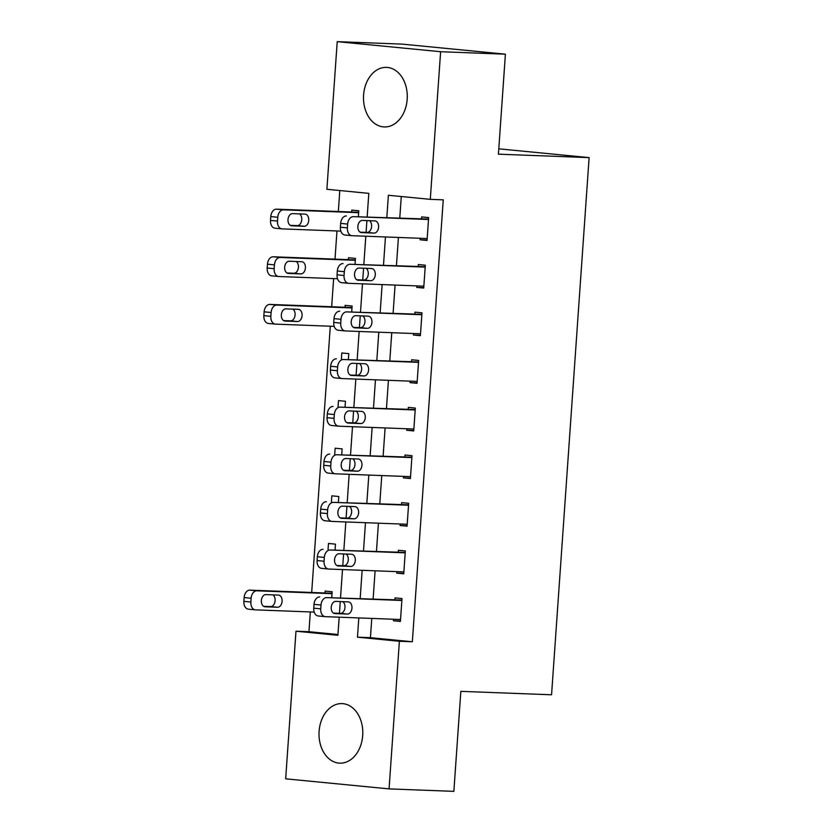 <?xml version="1.0" encoding="UTF-8"?>
<svg xmlns="http://www.w3.org/2000/svg" width="833" height="833" viewBox="0 0 833 833"><rect width="100%" height="100%" fill="white"/><g stroke="black" fill="none" stroke-linecap="round" stroke-linejoin="round"><path stroke-width="1.25" d="M407.181 99.283A29.801 21.887 92.2 0 1 384.252 126.939A29.801 21.887 92.2 0 1 363.584 95.035A29.801 21.887 92.2 0 1 386.512 67.379A29.801 21.887 92.2 0 1 407.181 99.283M362.699 735.508A29.801 21.887 92.2 0 1 339.77 763.163A29.801 21.887 92.2 0 1 319.101 731.259A29.801 21.887 92.2 0 1 342.03 703.604A29.801 21.887 92.2 0 1 362.699 735.508M367.176 216.757L368.811 193.36L326.89 189.278L337.219 41.65L402.006 44.107L505.402 54.176L498.415 154.178L589.118 157.614L551.561 694.784L460.847 691.348L453.86 791.35L389.063 788.893L285.667 778.824L295.986 631.206L337.906 635.287L339.177 617.191M310.324 611.943L308.949 631.695L295.986 631.206M339.791 190.528L338.333 211.509M336.969 230.97L335.001 259.125M333.637 278.597L331.669 306.752M330.305 326.213L311.688 592.482M308.949 631.695L337.959 634.517M331.742 597.396L332.138 591.763L325.151 591.076L325.016 592.981M335.074 549.77L335.47 544.136L328.483 543.46L328.056 549.509M338.406 502.153L338.802 496.52L331.815 495.833L331.388 501.882M341.738 454.526L342.124 448.893L335.147 448.216L334.72 454.266M345.06 406.91L345.456 401.277L338.469 400.59L338.052 406.639M348.392 359.283L348.788 353.65L341.801 352.973L341.384 359.023M351.724 311.667L352.12 306.034L345.133 305.347L344.997 307.252M355.056 264.04L355.452 258.407L348.465 257.73L348.329 259.636M358.388 216.424L358.784 210.791L351.797 210.103L351.661 212.009M371.778 618.419L370.425 637.682L412.345 641.764L443.25 199.837L430.297 199.347L388.376 195.266L386.814 217.496M401.277 196.515L399.778 217.986M398.413 237.457L396.446 265.612M395.081 285.073L393.114 313.229M391.76 332.7L389.792 360.856M388.428 380.317L386.46 408.472M385.096 427.933L383.128 456.099M381.764 475.56L379.796 503.715M378.432 523.176L376.464 551.342M375.11 570.803L373.132 598.958M393.52 619.252L393.415 620.741L400.402 621.418L402.006 598.563L395.019 597.875L394.884 599.781M396.852 571.625L396.747 573.114L403.734 573.802L405.338 550.936L398.351 550.259L398.216 552.164M400.184 524.009L400.079 525.498L407.066 526.175L408.67 503.319L401.683 502.632L401.548 504.538M403.516 476.382L403.411 477.871L410.398 478.559L411.991 455.693L405.005 455.016L404.88 456.921M406.848 428.766L406.743 430.255L413.73 430.932L415.323 408.076L408.337 407.399L408.201 409.295M410.169 381.139L410.065 382.628L417.052 383.315L418.655 360.45L411.669 359.773L411.533 361.678M413.501 333.523L413.397 335.012L420.384 335.689L421.987 312.833L415.001 312.156L414.865 314.062M416.833 285.896L416.729 287.385L423.716 288.072L425.319 265.206L418.333 264.53L418.197 266.435M420.165 238.28L420.061 239.769L427.048 240.445L428.641 217.59L421.654 216.913L421.529 218.819M589.118 157.614L498.79 148.826M505.402 54.176L440.615 51.719L430.297 199.347M337.219 41.65L440.615 51.719M412.345 641.764L399.392 641.264L389.063 788.893M358.815 617.93L357.472 637.183L399.392 641.264M385.46 236.957L383.492 265.123M382.128 284.584L380.16 312.739M378.796 332.2L376.828 360.366M375.464 379.827L373.496 407.983M372.143 427.444L370.164 455.609M368.811 475.07L366.843 503.226M365.479 522.687L363.511 550.852M362.147 570.313L360.179 598.469M339.447 613.348L340.27 601.572M340.53 597.73L342.509 569.564M342.769 565.722L343.592 553.945M343.862 550.103L345.83 521.947M346.101 518.105L346.924 506.329M347.194 502.486L349.162 474.321M349.433 470.478L350.256 458.702M350.526 454.86L352.494 426.704M352.765 422.862L353.588 411.086M353.858 407.243L355.826 379.077M356.097 375.235L356.92 363.459M357.18 359.617L359.158 331.461M359.419 327.619L360.241 315.842M360.512 312L362.48 283.834M362.751 279.992L363.573 268.216M363.844 264.373L365.812 236.218M366.083 232.376L366.905 220.599M370.425 637.682L357.472 637.183M400.434 621.001L393.415 620.741M403.766 573.385L396.747 573.114M407.098 525.758L400.079 525.498M410.43 478.142L403.411 477.871M413.751 430.515L406.743 430.255M417.083 382.899L410.065 382.628M420.415 335.272L413.397 335.012M423.747 287.656L416.729 287.385M427.079 240.029L420.061 239.769M400.538 619.513L325.38 616.659A7.643 5.185 95.6 0 1 325.172 616.649A7.643 5.185 95.6 0 1 320.736 608.85L320.997 605.039A7.643 5.185 95.6 0 1 326.713 597.615L401.87 600.468M401.902 600.052L326.713 597.615M334.949 613.588A6.112 4.144 -84.4 0 1 334.783 613.577A6.112 4.144 -84.4 0 1 331.242 607.215A6.112 4.144 -84.4 0 1 335.803 601.395L348.246 601.874A6.112 4.144 -84.4 0 1 348.413 601.884A6.112 4.144 -84.4 0 1 351.953 608.246A6.112 4.144 -84.4 0 1 347.392 614.056L334.627 613.557M342.727 601.665A6.112 4.144 -84.4 0 1 344.831 608.559A6.112 4.144 -84.4 0 1 340.405 613.38L333.481 613.119M318.393 615.983A7.643 5.185 -84.4 0 1 318.185 615.972A7.643 5.185 -84.4 0 1 313.749 608.173L314.01 604.362A7.643 5.185 -84.4 0 1 319.726 596.938M332.034 593.252L249.858 590.139A7.643 5.185 -84.4 0 0 244.142 597.553L243.882 601.364A7.643 5.185 -84.4 0 0 248.317 609.173A7.643 5.185 -84.4 0 0 248.526 609.183M314.197 612.088L255.512 609.86A7.643 5.185 95.6 0 1 255.304 609.85A7.643 5.185 95.6 0 1 250.868 602.051L251.129 598.24A7.643 5.185 95.6 0 1 256.845 590.816L332.003 593.669M263.613 606.32L270.538 606.58A6.112 4.144 95.6 0 0 274.963 601.759A6.112 4.144 95.6 0 0 272.87 594.856M265.081 606.788L277.524 607.257A6.112 4.144 95.6 0 0 282.085 601.447A6.112 4.144 95.6 0 0 278.545 595.085A6.112 4.144 95.6 0 0 278.378 595.064L265.935 594.595A6.112 4.144 95.6 0 0 261.375 600.416A6.112 4.144 95.6 0 0 264.925 606.778A6.112 4.144 95.6 0 0 265.081 606.788L264.759 606.757M403.87 571.896L328.712 569.043A7.643 5.185 95.6 0 1 328.504 569.033A7.643 5.185 95.6 0 1 324.058 561.223L324.329 557.423A7.643 5.185 95.6 0 1 330.045 549.999L405.202 552.841M405.234 552.425L330.045 549.999M338.281 565.971A6.112 4.144 -84.4 0 1 338.115 565.961A6.112 4.144 -84.4 0 1 334.574 559.589A6.112 4.144 -84.4 0 1 339.135 553.778L351.578 554.247A6.112 4.144 -84.4 0 1 351.745 554.257A6.112 4.144 -84.4 0 1 355.285 560.619A6.112 4.144 -84.4 0 1 350.724 566.44L337.948 565.94M346.059 554.039A6.112 4.144 -84.4 0 1 348.163 560.942A6.112 4.144 -84.4 0 1 343.737 565.763L336.813 565.492M321.725 568.366A7.643 5.185 -84.4 0 1 321.517 568.345A7.643 5.185 -84.4 0 1 317.071 560.547L317.342 556.736A7.643 5.185 -84.4 0 1 323.058 549.311M407.202 524.269L332.044 521.427A7.643 5.185 95.6 0 1 331.836 521.406A7.643 5.185 95.6 0 1 327.39 513.607L327.661 509.796A7.643 5.185 95.6 0 1 333.377 502.372L408.534 505.225M408.566 504.808L333.377 502.372M341.613 518.345A6.112 4.144 -84.4 0 1 341.447 518.334A6.112 4.144 -84.4 0 1 337.906 511.972A6.112 4.144 -84.4 0 1 342.467 506.152L354.91 506.631A6.112 4.144 -84.4 0 1 355.066 506.641A6.112 4.144 -84.4 0 1 358.617 513.003A6.112 4.144 -84.4 0 1 354.056 518.824L341.28 518.313M349.391 506.422A6.112 4.144 -84.4 0 1 351.484 513.326A6.112 4.144 -84.4 0 1 347.069 518.136L340.135 517.876M325.057 520.74A7.643 5.185 -84.4 0 1 324.849 520.729A7.643 5.185 -84.4 0 1 320.403 512.93L320.674 509.119A7.643 5.185 -84.4 0 1 326.39 501.695M410.534 476.653L335.376 473.8A7.643 5.185 95.6 0 1 335.168 473.79A7.643 5.185 95.6 0 1 330.722 465.98L330.993 462.18A7.643 5.185 95.6 0 1 336.709 454.756L411.866 457.598M411.887 457.192L336.709 454.756M344.945 470.728A6.112 4.144 -84.4 0 1 344.779 470.718A6.112 4.144 -84.4 0 1 341.228 464.345A6.112 4.144 -84.4 0 1 345.799 458.535L358.232 459.004A6.112 4.144 -84.4 0 1 358.398 459.014A6.112 4.144 -84.4 0 1 361.949 465.376A6.112 4.144 -84.4 0 1 357.378 471.197L344.612 470.697M352.723 458.796A6.112 4.144 -84.4 0 1 354.816 465.699A6.112 4.144 -84.4 0 1 350.391 470.52L343.467 470.249M328.389 473.123A7.643 5.185 -84.4 0 1 328.181 473.102A7.643 5.185 -84.4 0 1 323.735 465.303L324.006 461.492A7.643 5.185 -84.4 0 1 329.722 454.068M413.855 429.026L338.708 426.184A7.643 5.185 95.6 0 1 338.5 426.163A7.643 5.185 95.6 0 1 334.054 418.364L334.314 414.553A7.643 5.185 95.6 0 1 340.031 407.129L415.188 409.982M415.219 409.565L340.031 407.129M348.277 423.102A6.112 4.144 -84.4 0 1 348.111 423.091A6.112 4.144 -84.4 0 1 344.56 416.729A6.112 4.144 -84.4 0 1 349.121 410.908L361.564 411.387A6.112 4.144 -84.4 0 1 361.73 411.398A6.112 4.144 -84.4 0 1 365.281 417.76A6.112 4.144 -84.4 0 1 360.71 423.581L347.944 423.07M356.055 411.179A6.112 4.144 -84.4 0 1 358.148 418.083A6.112 4.144 -84.4 0 1 353.723 422.893L346.799 422.633M331.721 425.496A7.643 5.185 -84.4 0 1 331.513 425.486A7.643 5.185 -84.4 0 1 327.067 417.687L327.327 413.876A7.643 5.185 -84.4 0 1 333.044 406.452M417.187 381.41L342.03 378.557A7.643 5.185 95.6 0 1 341.822 378.546A7.643 5.185 95.6 0 1 337.386 370.737L337.646 366.936A7.643 5.185 95.6 0 1 343.363 359.512L418.52 362.355M418.551 361.949L343.363 359.512M351.599 375.485A6.112 4.144 -84.4 0 1 351.432 375.475A6.112 4.144 -84.4 0 1 347.892 369.113A6.112 4.144 -84.4 0 1 352.453 363.292L364.896 363.761A6.112 4.144 -84.4 0 1 365.062 363.771A6.112 4.144 -84.4 0 1 368.603 370.144A6.112 4.144 -84.4 0 1 364.042 375.954L351.276 375.454M359.377 363.552A6.112 4.144 -84.4 0 1 361.48 370.456A6.112 4.144 -84.4 0 1 357.055 375.277L350.131 375.017M335.043 377.88A7.643 5.185 -84.4 0 1 334.835 377.859A7.643 5.185 -84.4 0 1 330.399 370.06L330.659 366.249A7.643 5.185 -84.4 0 1 336.376 358.825M420.519 333.783L345.362 330.94A7.643 5.185 95.6 0 1 345.154 330.92A7.643 5.185 95.6 0 1 340.718 323.121L340.978 319.31A7.643 5.185 95.6 0 1 346.695 311.886L421.852 314.739M421.883 314.322L346.695 311.886M354.931 327.858A6.112 4.144 -84.4 0 1 354.764 327.848A6.112 4.144 -84.4 0 1 351.224 321.486A6.112 4.144 -84.4 0 1 355.785 315.676L368.228 316.144A6.112 4.144 -84.4 0 1 368.394 316.155A6.112 4.144 -84.4 0 1 371.935 322.517A6.112 4.144 -84.4 0 1 367.374 328.337L354.598 327.827M362.709 315.936A6.112 4.144 -84.4 0 1 364.812 322.84A6.112 4.144 -84.4 0 1 360.387 327.65L353.463 327.39M338.375 330.253A7.643 5.185 -84.4 0 1 338.167 330.243A7.643 5.185 -84.4 0 1 333.731 322.444L333.991 318.633A7.643 5.185 -84.4 0 1 339.708 311.209M352.015 307.523L269.84 304.409A7.643 5.185 -84.4 0 0 264.123 311.834L263.863 315.634A7.643 5.185 -84.4 0 0 268.299 323.443A7.643 5.185 -84.4 0 0 268.507 323.454M334.179 326.359L275.494 324.131A7.643 5.185 95.6 0 1 275.286 324.12A7.643 5.185 95.6 0 1 270.85 316.321L271.11 312.51A7.643 5.185 95.6 0 1 276.827 305.086L351.984 307.939M283.595 320.59L290.519 320.851A6.112 4.144 95.6 0 0 294.944 316.03A6.112 4.144 95.6 0 0 292.841 309.137M285.063 321.059L297.506 321.528A6.112 4.144 95.6 0 0 302.067 315.717A6.112 4.144 95.6 0 0 298.526 309.355A6.112 4.144 95.6 0 0 298.36 309.345L285.917 308.866A6.112 4.144 95.6 0 0 281.356 314.687A6.112 4.144 95.6 0 0 284.896 321.049A6.112 4.144 95.6 0 0 285.063 321.059L284.74 321.028M423.851 286.167L348.694 283.314A7.643 5.185 95.6 0 1 348.486 283.303A7.643 5.185 95.6 0 1 344.039 275.504L344.31 271.693A7.643 5.185 95.6 0 1 350.027 264.269L425.184 267.112M425.215 266.706L350.027 264.269M358.263 280.242A6.112 4.144 -84.4 0 1 358.096 280.232A6.112 4.144 -84.4 0 1 354.556 273.87A6.112 4.144 -84.4 0 1 359.117 268.049L371.56 268.518A6.112 4.144 -84.4 0 1 371.716 268.528A6.112 4.144 -84.4 0 1 375.267 274.9A6.112 4.144 -84.4 0 1 370.706 280.711L357.93 280.211M366.041 268.309A6.112 4.144 -84.4 0 1 368.134 275.213A6.112 4.144 -84.4 0 1 363.719 280.034L356.784 279.773M341.707 282.637A7.643 5.185 -84.4 0 1 341.499 282.626A7.643 5.185 -84.4 0 1 337.053 274.817L337.323 271.006A7.643 5.185 -84.4 0 1 343.04 263.582M355.347 259.896L273.172 256.783A7.643 5.185 -84.4 0 0 267.455 264.207L267.185 268.018A7.643 5.185 -84.4 0 0 271.631 275.817A7.643 5.185 -84.4 0 0 271.839 275.838M337.511 278.743L278.826 276.514A7.643 5.185 95.6 0 1 278.618 276.504A7.643 5.185 95.6 0 1 274.172 268.695L274.442 264.884A7.643 5.185 95.6 0 1 280.159 257.47L355.316 260.312M286.927 272.964L293.851 273.234A6.112 4.144 95.6 0 0 298.276 268.413A6.112 4.144 95.6 0 0 296.173 261.51M288.395 273.443L300.838 273.911A6.112 4.144 95.6 0 0 305.399 268.091A6.112 4.144 95.6 0 0 301.858 261.729A6.112 4.144 95.6 0 0 301.692 261.718L289.249 261.25A6.112 4.144 95.6 0 0 284.688 267.06A6.112 4.144 95.6 0 0 288.228 273.432A6.112 4.144 95.6 0 0 288.395 273.443L288.062 273.411M427.183 238.54L352.026 235.697A7.643 5.185 95.6 0 1 351.818 235.677A7.643 5.185 95.6 0 1 347.371 227.878L347.642 224.067A7.643 5.185 95.6 0 1 353.359 216.642L428.516 219.496M428.537 219.079L353.359 216.642M361.595 232.615A6.112 4.144 -84.4 0 1 361.428 232.605A6.112 4.144 -84.4 0 1 357.878 226.243A6.112 4.144 -84.4 0 1 362.449 220.433L374.881 220.901A6.112 4.144 -84.4 0 1 375.048 220.912A6.112 4.144 -84.4 0 1 378.599 227.274A6.112 4.144 -84.4 0 1 374.027 233.094L361.262 232.584M369.373 220.693A6.112 4.144 -84.4 0 1 371.466 227.596A6.112 4.144 -84.4 0 1 367.041 232.407L360.116 232.147M345.039 235.01A7.643 5.185 -84.4 0 1 344.831 235A7.643 5.185 -84.4 0 1 340.385 227.201L340.655 223.39A7.643 5.185 -84.4 0 1 346.372 215.966M358.679 212.28L276.504 209.166A7.643 5.185 -84.4 0 0 270.787 216.59L270.517 220.401A7.643 5.185 -84.4 0 0 274.963 228.2A7.643 5.185 -84.4 0 0 275.171 228.211M340.843 231.116L282.158 228.888A7.643 5.185 95.6 0 1 281.95 228.877A7.643 5.185 95.6 0 1 277.504 221.078L277.774 217.267A7.643 5.185 95.6 0 1 283.491 209.843L358.648 212.696M290.248 225.347L297.183 225.608A6.112 4.144 95.6 0 0 301.598 220.787A6.112 4.144 95.6 0 0 299.505 213.894M291.727 225.816L304.17 226.284A6.112 4.144 95.6 0 0 308.731 220.474A6.112 4.144 95.6 0 0 305.18 214.112A6.112 4.144 95.6 0 0 305.013 214.102L292.581 213.623A6.112 4.144 95.6 0 0 288.02 219.443A6.112 4.144 95.6 0 0 291.56 225.805A6.112 4.144 95.6 0 0 291.727 225.816L291.394 225.785M313.749 608.173L320.736 608.85M314.01 604.362L320.997 605.039M347.392 614.056L340.405 613.38M256.845 590.816L249.858 590.139M251.129 598.24L244.142 597.553M250.868 602.051L243.882 601.364M270.538 606.58L277.524 607.257M317.071 560.547L324.058 561.223M317.342 556.736L324.329 557.423M350.724 566.44L343.737 565.763M320.403 512.93L327.39 513.607M320.674 509.119L327.661 509.796M354.056 518.824L347.069 518.136M323.735 465.303L330.722 465.98M324.006 461.492L330.993 462.18M357.378 471.197L350.391 470.52M327.067 417.687L334.054 418.364M327.327 413.876L334.314 414.553M360.71 423.581L353.723 422.893M330.399 370.06L337.386 370.737M330.659 366.249L337.646 366.936M364.042 375.954L357.055 375.277M333.731 322.444L340.718 323.121M333.991 318.633L340.978 319.31M367.374 328.337L360.387 327.65M276.827 305.086L269.84 304.409M271.11 312.51L264.123 311.834M270.85 316.321L263.863 315.634M290.519 320.851L297.506 321.528M337.053 274.817L344.039 275.504M337.323 271.006L344.31 271.693M370.706 280.711L363.719 280.034M280.159 257.47L273.172 256.783M274.442 264.884L267.455 264.207M274.172 268.695L267.185 268.018M293.851 273.234L300.838 273.911M340.385 227.201L347.371 227.878M340.655 223.39L347.642 224.067M374.027 233.094L367.041 232.407M283.491 209.843L276.504 209.166M277.774 217.267L270.787 216.59M277.504 221.078L270.517 220.401M297.183 225.608L304.17 226.284M318.185 615.972L325.172 616.649M255.304 609.85L248.317 609.173M321.517 568.345L328.504 569.033M324.849 520.729L331.836 521.406M328.181 473.102L335.168 473.79M331.513 425.486L338.5 426.163M334.835 377.859L341.822 378.546M338.167 330.243L345.154 330.92M275.286 324.12L268.299 323.443M341.499 282.626L348.486 283.303M278.618 276.504L271.631 275.817M344.831 235L351.818 235.677M281.95 228.877L274.963 228.2"/></g></svg>
